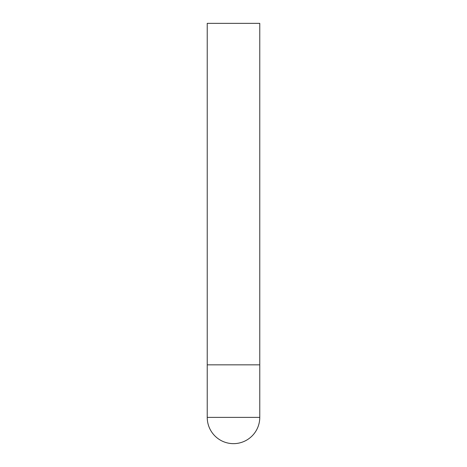 <?xml version="1.0" encoding="UTF-8"?>
<svg xmlns="http://www.w3.org/2000/svg" width="467" height="467" viewBox="0 0 467 467"><rect width="100%" height="100%" fill="white"/><g stroke="black" fill="none" stroke-linecap="round" stroke-linejoin="round"><path stroke-width="0.7" d="M207.231 417.381A26.269 26.269 0 0 0 233.5 443.65A26.269 26.269 0 0 0 259.769 417.381L207.231 417.381L207.231 364.844L259.769 364.844L207.231 364.844L207.231 23.35L259.769 23.35L259.769 417.381"/></g></svg>
